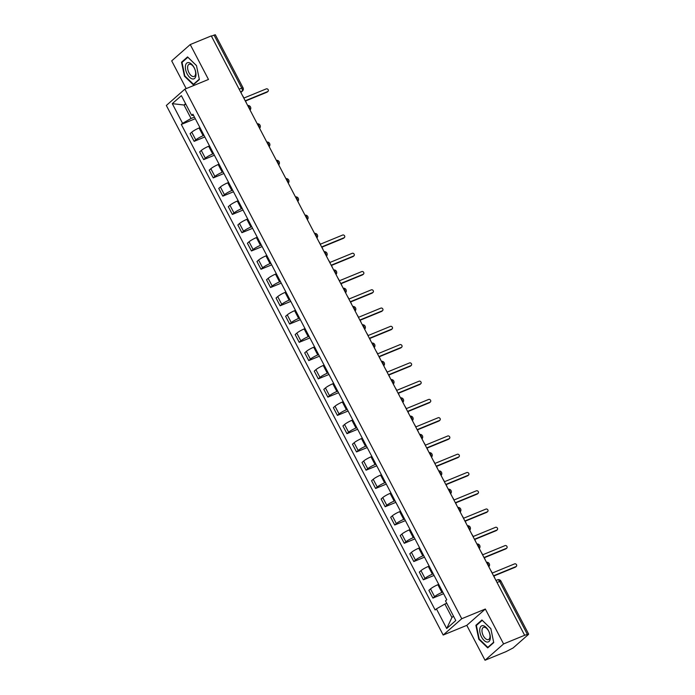 <?xml version="1.0" encoding="UTF-8"?>
<svg xmlns="http://www.w3.org/2000/svg" width="695" height="695" viewBox="0 0 695 695"><rect width="100%" height="100%" fill="white"/><g stroke="black" fill="none" stroke-linecap="round" stroke-linejoin="round"><path stroke-width="1.04" d="M485.032 660.25L503.58 643.926L524.638 635.282L211.289 35.905L190.23 44.558L208.474 79.456L184.879 89.142L166.34 105.466L443.193 635.039L466.788 625.352L485.032 660.25L506.09 651.606L513.11 647.957L528.409 634.492L527.375 634.413L499.636 581.359A2.676 1.381 -112.3 0 0 497.542 579.839A2.676 1.381 -112.3 0 0 497.333 579.969M190.23 44.558L171.691 60.873L186.19 88.604M503.58 643.926L485.336 609.029L461.741 618.724L184.879 89.142M524.638 635.282L527.375 634.413M211.402 36.114L215.32 34.75L243.05 87.805L241.764 88.091L214.025 35.037M199.952 127.637L199.1 127.993A6.151 0.921 152.4 0 0 191.751 132.18L190.1 133.631L194.14 141.354L195.79 139.904A6.151 0.921 -27.6 0 1 203.14 135.716L203.991 135.369M204.834 136.967L194.14 141.354M209.508 145.907L208.656 146.263A6.151 0.921 152.4 0 0 201.298 150.45L199.647 151.901L203.687 159.624L205.338 158.173A6.151 0.921 -27.6 0 1 212.696 153.986L213.547 153.638M214.381 155.237L203.687 159.624M219.055 164.176L218.204 164.533A6.151 0.921 152.4 0 0 210.846 168.72L209.204 170.171L213.243 177.894L214.894 176.443A6.151 0.921 -27.6 0 1 222.244 172.256L223.095 171.908M223.929 173.507L213.243 177.894M228.603 182.446L227.752 182.802A6.151 0.921 152.4 0 0 220.402 186.99L218.751 188.441L222.791 196.164L224.442 194.713A6.151 0.921 -27.6 0 1 231.791 190.526L232.651 190.178M233.485 191.777L222.791 196.164M238.159 200.716L237.308 201.064A6.151 0.921 152.4 0 0 229.949 205.26L228.299 206.71L232.347 214.434L233.989 212.983A6.151 0.921 -27.6 0 1 241.347 208.795L242.199 208.448M243.033 210.046L232.347 214.434M247.707 218.986L246.855 219.333A6.151 0.921 152.4 0 0 239.506 223.521L237.855 224.98L241.895 232.703L243.545 231.253A6.151 0.921 -27.6 0 1 250.895 227.065L251.746 226.718M252.589 228.316L241.895 232.703M257.263 237.256L256.412 237.603A6.151 0.921 152.4 0 0 249.053 241.791L247.403 243.241L251.442 250.973L253.093 249.522A6.151 0.921 -27.6 0 1 260.451 245.335L261.303 244.988M262.137 246.586L251.442 250.973M266.81 255.525L265.959 255.873A6.151 0.921 152.4 0 0 258.601 260.06L256.959 261.511L260.999 269.243L262.649 267.792A6.151 0.921 -27.6 0 1 269.999 263.605L270.85 263.257M271.684 264.856L260.999 269.243M276.358 273.795L275.507 274.143A6.151 0.921 152.4 0 0 268.157 278.33L266.506 279.781L270.546 287.513L272.197 286.062A6.151 0.921 -27.6 0 1 279.546 281.875L280.406 281.527M281.24 283.126L270.546 287.513M285.914 292.065L285.063 292.413A6.151 0.921 152.4 0 0 277.705 296.6L276.054 298.051L280.102 305.783L281.744 304.332A6.151 0.921 -27.6 0 1 289.103 300.144L289.954 299.797M290.788 301.395L280.102 305.783M295.462 310.335L294.611 310.682A6.151 0.921 152.4 0 0 287.261 314.87L285.61 316.321L289.65 324.052L291.301 322.602A6.151 0.921 -27.6 0 1 298.65 318.414L299.502 318.067M300.344 319.665L289.65 324.052M305.018 328.605L304.158 328.952A6.151 0.921 152.4 0 0 296.808 333.14L295.158 334.59L299.197 342.322L300.848 340.871A6.151 0.921 -27.6 0 1 308.206 336.684L309.058 336.337M309.892 337.935L299.197 342.322M314.566 346.875L313.714 347.222A6.151 0.921 152.4 0 0 306.356 351.409L304.714 352.86L308.754 360.592L310.396 359.141A6.151 0.921 -27.6 0 1 317.754 354.954L318.605 354.598M319.439 356.196L308.754 360.592M324.113 365.144L323.262 365.492A6.151 0.921 152.4 0 0 315.912 369.679L314.262 371.13L318.301 378.862L319.952 377.411A6.151 0.921 -27.6 0 1 327.302 373.224L328.162 372.868M328.996 374.466L318.301 378.862M333.669 383.414L332.818 383.762A6.151 0.921 152.4 0 0 325.46 387.949L323.809 389.4L327.849 397.132L329.5 395.681A6.151 0.921 -27.6 0 1 336.858 391.493L337.709 391.137M338.543 392.736L327.849 397.132M343.217 401.684L342.366 402.031A6.151 0.921 152.4 0 0 335.016 406.219L333.365 407.67L337.405 415.402L339.056 413.951A6.151 0.921 -27.6 0 1 346.405 409.763L347.257 409.407M348.099 411.006L337.405 415.402M352.773 419.954L351.913 420.301A6.151 0.921 152.4 0 0 344.564 424.489L342.913 425.939L346.953 433.671L348.603 432.221A6.151 0.921 -27.6 0 1 355.962 428.033L356.813 427.677M357.647 429.275L346.953 433.671M362.321 438.215L361.469 438.571A6.151 0.921 152.4 0 0 354.111 442.758L352.469 444.209L356.509 451.941L358.151 450.482A6.151 0.921 -27.6 0 1 365.509 446.294L366.361 445.947M367.195 447.545L356.509 451.941M371.868 456.485L371.017 456.841A6.151 0.921 152.4 0 0 363.667 461.028L362.017 462.479L366.057 470.202L367.707 468.751A6.151 0.921 -27.6 0 1 375.057 464.564L375.908 464.217M376.751 465.815L366.057 470.202M381.425 474.755L380.573 475.111A6.151 0.921 152.4 0 0 373.215 479.298L371.564 480.749L375.604 488.472L377.255 487.021A6.151 0.921 -27.6 0 1 384.613 482.834L385.464 482.486M386.298 484.085L375.604 488.472M390.972 493.024L390.121 493.38A6.151 0.921 152.4 0 0 382.771 497.568L381.121 499.019L385.16 506.742L386.811 505.291A6.151 0.921 -27.6 0 1 394.161 501.104L395.012 500.756M395.846 502.355L385.16 506.742M400.529 511.294L399.668 511.65A6.151 0.921 152.4 0 0 392.319 515.838L390.668 517.289L394.708 525.012L396.358 523.561A6.151 0.921 -27.6 0 1 403.717 519.374L404.568 519.026M405.402 520.625L394.708 525.012M410.076 529.564L409.225 529.911A6.151 0.921 152.4 0 0 401.866 534.107L400.216 535.558L404.264 543.282L405.906 541.831A6.151 0.921 -27.6 0 1 413.264 537.643L414.116 537.296M414.95 538.894L404.264 543.282M419.624 547.834L418.772 548.181A6.151 0.921 152.4 0 0 411.423 552.369L409.772 553.819L413.812 561.551L415.462 560.101A6.151 0.921 -27.6 0 1 422.812 555.913L423.663 555.566M424.506 557.164L413.812 561.551M429.18 566.104L428.329 566.451A6.151 0.921 152.4 0 0 420.97 570.638L419.32 572.089L423.359 579.821L425.01 578.37A6.151 0.921 -27.6 0 1 432.368 574.183L433.22 573.835M434.054 575.434L423.359 579.821M438.727 584.373L437.876 584.721A6.151 0.921 152.4 0 0 430.518 588.908L428.876 590.359L432.916 598.091L434.566 596.64A6.151 0.921 -27.6 0 1 441.916 592.453L442.767 592.105M443.601 593.704L432.916 598.091M185.878 104.259L184.01 105.023L191.055 118.498L194.444 117.099M191.055 118.498L182.577 123.319L172.291 103.642L181.378 95.649L191.664 115.327L193.592 115.483M446.755 603.269L444.887 604.033L451.932 617.507L446.703 628.532L455.781 620.539L445.495 600.871L446.763 599.75L192.932 114.206L191.664 115.327M446.703 628.532L436.417 608.863L444.887 604.033M182.577 123.319L181.308 124.44L435.139 609.975L436.417 608.863M443.193 635.039L461.741 618.724M199.369 79.517L196.477 65.565L187.554 56.912L181.534 62.22L184.427 76.172L193.349 84.816L199.369 79.517M466.788 625.352L485.336 609.029M493.737 642.588L490.844 628.636L481.922 619.983L475.893 625.292L478.794 639.244L487.716 647.888L493.737 642.588M451.932 617.507L453.479 616.135M185.565 103.659L184.01 105.023L172.291 103.642M195.278 118.697L181.308 124.44M184.887 75.981L184.427 76.172M182.837 61.681L181.534 62.22M479.255 639.053L478.794 639.244M477.204 624.753L475.893 625.292M246.404 103.077A2.676 2.25 48.6 0 0 246.126 102.278L245.326 100.749L267.705 91.558A1.538 1.294 48.6 0 0 266.298 88.864L243.919 98.056L243.12 96.536A2.676 2.25 48.6 0 0 242.616 95.823M268.018 91.366L267.314 91.983A1.538 1.294 -131.4 0 1 267.002 92.183L245.465 101.027M185.461 65.738A8.688 4.491 -112.3 0 0 189.605 77.267A8.688 4.491 -112.3 0 0 195.868 75.825A8.688 4.491 -112.3 0 0 191.716 64.296A8.688 4.491 -112.3 0 0 185.461 65.738M187.685 66.564A6.576 3.405 -112.3 0 0 189.526 73.687A6.576 3.405 -112.3 0 0 194.122 76.467A6.576 3.405 -112.3 0 0 195.564 74.209A6.576 3.405 -112.3 0 0 193.731 67.085A6.576 3.405 -112.3 0 0 189.127 64.296A6.576 3.405 -112.3 0 0 187.685 66.564M199.3 79.169L193.471 84.295L184.827 75.92L182.021 62.402L187.859 57.259L196.485 65.634M194.348 83.939L193.471 84.295M479.828 628.801A8.688 4.491 -112.3 0 0 483.972 640.338A8.688 4.491 -112.3 0 0 490.236 638.896A8.688 4.491 -112.3 0 0 486.083 627.368A8.688 4.491 -112.3 0 0 479.828 628.801M482.052 629.635A6.576 3.405 -112.3 0 0 483.894 636.759A6.576 3.405 -112.3 0 0 488.489 639.539A6.576 3.405 -112.3 0 0 489.932 637.272A6.576 3.405 -112.3 0 0 488.09 630.157A6.576 3.405 -112.3 0 0 483.494 627.368A6.576 3.405 -112.3 0 0 482.052 629.635M493.667 642.241L487.838 647.366L479.194 638.992L476.388 625.465L482.226 620.331L490.852 628.706M488.715 647.01L487.838 647.366M322.81 249.236A2.676 2.25 48.6 0 0 322.532 248.428L321.733 246.907L344.112 237.716A1.538 1.294 48.6 0 0 342.705 235.023L320.326 244.214L319.535 242.694A2.676 2.25 48.6 0 0 319.022 241.982M344.425 237.525L343.721 238.142A1.538 1.294 -131.4 0 1 343.408 238.333L321.881 247.177M332.366 267.506A2.676 2.25 48.6 0 0 332.08 266.698L331.289 265.177L353.668 255.986A1.538 1.294 48.6 0 0 352.261 253.293L329.882 262.484L329.083 260.964A2.676 2.25 48.6 0 0 328.57 260.251M353.981 255.795L353.277 256.412A1.538 1.294 -131.4 0 1 352.964 256.603L331.428 265.447M341.914 285.775A2.676 2.25 48.6 0 0 341.636 284.967L340.837 283.447L363.216 274.256A1.538 1.294 48.6 0 0 361.808 271.563L339.429 280.754L338.63 279.234A2.676 2.25 48.6 0 0 338.118 278.513M363.528 274.065L362.825 274.681A1.538 1.294 -131.4 0 1 362.512 274.873L340.976 283.716M351.47 304.045A2.676 2.25 48.6 0 0 351.184 303.237L350.384 301.717L372.763 292.526A1.538 1.294 48.6 0 0 371.356 289.832L348.977 299.024L348.186 297.495A2.676 2.25 48.6 0 0 347.674 296.782M373.076 292.334L372.372 292.951A1.538 1.294 -131.4 0 1 372.068 293.142L350.532 301.986M361.018 322.315A2.676 2.25 48.6 0 0 360.731 321.507L359.94 319.987L382.32 310.795A1.538 1.294 48.6 0 0 380.912 308.102L358.533 317.294L357.734 315.765A2.676 2.25 48.6 0 0 357.221 315.052M382.632 310.604L381.929 311.221A1.538 1.294 -131.4 0 1 381.616 311.412L360.08 320.256M370.565 340.585A2.676 2.25 48.6 0 0 370.287 339.777L369.488 338.257L391.867 329.065A1.538 1.294 48.6 0 0 390.46 326.372L368.081 335.563L367.29 334.034A2.676 2.25 48.6 0 0 366.778 333.322M392.18 328.874L391.476 329.491A1.538 1.294 -131.4 0 1 391.163 329.682L369.636 338.526M380.122 358.855A2.676 2.25 48.6 0 0 379.835 358.047L379.044 356.526L401.423 347.335A1.538 1.294 48.6 0 0 400.016 344.642L377.637 353.833L376.838 352.304A2.676 2.25 48.6 0 0 376.325 351.592M401.736 347.144L401.032 347.761A1.538 1.294 -131.4 0 1 400.72 347.952L379.183 356.796M389.669 377.124A2.676 2.25 48.6 0 0 389.391 376.316L388.592 374.796L410.971 365.605A1.538 1.294 48.6 0 0 409.564 362.912L387.185 372.094L386.385 370.574A2.676 2.25 48.6 0 0 385.873 369.862M411.284 365.405L410.58 366.03A1.538 1.294 -131.4 0 1 410.267 366.222L388.731 375.065M399.225 395.394A2.676 2.25 48.6 0 0 398.939 394.586L398.139 393.057L420.518 383.875A1.538 1.294 48.6 0 0 419.111 381.181L396.732 390.364L395.942 388.844A2.676 2.25 48.6 0 0 395.429 388.131M420.831 383.675L420.128 384.3A1.538 1.294 -131.4 0 1 419.823 384.491L398.287 393.335M408.773 413.664A2.676 2.25 48.6 0 0 408.486 412.856L407.696 411.327L430.075 402.144A1.538 1.294 48.6 0 0 428.667 399.443L406.288 408.634L405.489 407.114A2.676 2.25 48.6 0 0 404.977 406.401M430.387 401.945L429.684 402.57A1.538 1.294 -131.4 0 1 429.371 402.761L407.835 411.605M418.32 431.925A2.676 2.25 48.6 0 0 418.043 431.126L417.243 429.597L439.622 420.406A1.538 1.294 48.6 0 0 438.215 417.712L415.836 426.904L415.037 425.383A2.676 2.25 48.6 0 0 414.533 424.671M439.935 420.214L439.231 420.831A1.538 1.294 -131.4 0 1 438.919 421.031L417.391 429.875M427.877 450.195A2.676 2.25 48.6 0 0 427.59 449.396L426.799 447.867L449.178 438.675A1.538 1.294 48.6 0 0 447.771 435.982L425.383 445.174L424.593 443.653A2.676 2.25 48.6 0 0 424.08 442.941M449.483 438.484L448.788 439.101A1.538 1.294 -131.4 0 1 448.475 439.301L426.939 448.145M437.424 468.465A2.676 2.25 48.6 0 0 437.146 467.657L436.347 466.136L458.726 456.945A1.538 1.294 48.6 0 0 457.319 454.252L434.94 463.443L434.14 461.923A2.676 2.25 48.6 0 0 433.628 461.211M459.039 456.754L458.335 457.371A1.538 1.294 -131.4 0 1 458.022 457.571L436.486 466.415M446.981 486.735A2.676 2.25 48.6 0 0 446.694 485.927L445.895 484.406L468.274 475.215A1.538 1.294 48.6 0 0 466.866 472.522L444.487 481.713L443.697 480.193A2.676 2.25 48.6 0 0 443.184 479.48M468.586 475.024L467.883 475.641A1.538 1.294 -131.4 0 1 467.579 475.84L446.042 484.676M456.528 505.004A2.676 2.25 48.6 0 0 456.241 504.196L455.451 502.676L477.83 493.485A1.538 1.294 48.6 0 0 476.423 490.792L454.043 499.983L453.244 498.463A2.676 2.25 48.6 0 0 452.732 497.75M478.143 493.294L477.439 493.91A1.538 1.294 -131.4 0 1 477.126 494.102L455.59 502.945M466.076 523.274A2.676 2.25 48.6 0 0 465.798 522.466L464.998 520.946L487.377 511.755A1.538 1.294 48.6 0 0 485.97 509.061L463.591 518.253L462.792 516.732A2.676 2.25 48.6 0 0 462.288 516.02M487.69 511.563L486.986 512.18A1.538 1.294 -131.4 0 1 486.674 512.371L465.137 521.215M475.632 541.544A2.676 2.25 48.6 0 0 475.345 540.736L474.555 539.216L496.934 530.024A1.538 1.294 48.6 0 0 495.518 527.331L473.139 536.523L472.348 535.002A2.676 2.25 48.6 0 0 471.836 534.29M497.238 529.833L496.543 530.45A1.538 1.294 -131.4 0 1 496.23 530.641L474.694 539.485M485.18 559.814A2.676 2.25 48.6 0 0 484.901 559.006L484.102 557.486L506.481 548.294A1.538 1.294 48.6 0 0 505.074 545.601L482.695 554.792L481.896 553.272A2.676 2.25 48.6 0 0 481.383 552.56M506.794 548.103L506.09 548.72A1.538 1.294 -131.4 0 1 505.778 548.911L484.241 557.755M494.727 578.084A2.676 2.25 48.6 0 0 494.449 577.276L493.65 575.755L516.029 566.564A1.538 1.294 48.6 0 0 514.621 563.871L492.242 573.062L491.452 571.542A2.676 2.25 48.6 0 0 490.939 570.83M516.342 566.373L515.638 566.99A1.538 1.294 -131.4 0 1 515.325 567.181L493.798 576.025M488.516 566.199A2.676 1.381 -112.3 0 0 487.968 563.958A2.676 1.381 -112.3 0 0 486.57 562.472M478.968 547.929A2.676 1.381 -112.3 0 0 478.421 545.688A2.676 1.381 -112.3 0 0 477.022 544.202M469.42 529.659A2.676 1.381 -112.3 0 0 468.873 527.418A2.676 1.381 -112.3 0 0 467.466 525.933M459.864 511.398A2.676 1.381 -112.3 0 0 459.317 509.148A2.676 1.381 -112.3 0 0 457.918 507.663M450.317 493.129A2.676 1.381 -112.3 0 0 449.769 490.878A2.676 1.381 -112.3 0 0 448.362 489.393M440.769 474.859A2.676 1.381 -112.3 0 0 440.213 472.617A2.676 1.381 -112.3 0 0 438.814 471.123M431.213 456.589A2.676 1.381 -112.3 0 0 430.665 454.348A2.676 1.381 -112.3 0 0 429.267 452.853M421.665 438.319A2.676 1.381 -112.3 0 0 421.118 436.078A2.676 1.381 -112.3 0 0 419.711 434.584M412.109 420.049A2.676 1.381 -112.3 0 0 411.562 417.808A2.676 1.381 -112.3 0 0 410.163 416.314M402.561 401.78A2.676 1.381 -112.3 0 0 402.014 399.538A2.676 1.381 -112.3 0 0 400.607 398.044M393.014 383.51A2.676 1.381 -112.3 0 0 392.466 381.268A2.676 1.381 -112.3 0 0 391.059 379.774M383.458 365.24A2.676 1.381 -112.3 0 0 382.91 362.998A2.676 1.381 -112.3 0 0 381.512 361.504M373.91 346.97A2.676 1.381 -112.3 0 0 373.363 344.729A2.676 1.381 -112.3 0 0 371.955 343.234M364.354 328.7A2.676 1.381 -112.3 0 0 363.806 326.459A2.676 1.381 -112.3 0 0 362.408 324.973M354.806 310.43A2.676 1.381 -112.3 0 0 354.259 308.189A2.676 1.381 -112.3 0 0 352.852 306.704M345.259 292.161A2.676 1.381 -112.3 0 0 344.711 289.919A2.676 1.381 -112.3 0 0 343.304 288.434M335.702 273.891A2.676 1.381 -112.3 0 0 335.155 271.649A2.676 1.381 -112.3 0 0 333.756 270.164M326.155 255.621A2.676 1.381 -112.3 0 0 325.608 253.38A2.676 1.381 -112.3 0 0 324.2 251.894M316.599 237.351A2.676 1.381 -112.3 0 0 316.051 235.11A2.676 1.381 -112.3 0 0 314.653 233.624M307.051 219.081A2.676 1.381 -112.3 0 0 306.504 216.84A2.676 1.381 -112.3 0 0 305.096 215.354M297.503 200.812A2.676 1.381 -112.3 0 0 296.956 198.57A2.676 1.381 -112.3 0 0 295.549 197.085M287.947 182.55A2.676 1.381 -112.3 0 0 287.4 180.3A2.676 1.381 -112.3 0 0 286.001 178.815M278.4 164.281A2.676 1.381 -112.3 0 0 277.852 162.031A2.676 1.381 -112.3 0 0 276.445 160.545M268.843 146.011A2.676 1.381 -112.3 0 0 268.296 143.769A2.676 1.381 -112.3 0 0 266.897 142.275M259.296 127.741A2.676 1.381 -112.3 0 0 258.748 125.5A2.676 1.381 -112.3 0 0 257.341 124.005M249.748 109.471A2.676 1.381 -112.3 0 0 249.201 107.23A2.676 1.381 -112.3 0 0 247.794 105.736M240.8 92.357L241.903 91.384A2.676 1.381 -112.3 0 0 241.764 88.091L239.132 89.169M240.574 91.931L241.903 91.384A2.676 2.25 -131.4 0 0 242.451 91.045A2.676 2.676 0 0 0 243.05 87.805M441.916 592.453L437.876 584.721M432.368 574.183L428.329 566.451M422.812 555.913L418.772 548.181M413.264 537.643L409.225 529.911M403.717 519.374L399.668 511.65M394.161 501.104L390.121 493.38M384.613 482.834L380.573 475.111M375.057 464.564L371.017 456.841M365.509 446.294L361.469 438.571M355.962 428.033L351.913 420.301M346.405 409.763L342.366 402.031M336.858 391.493L332.818 383.762M327.302 373.224L323.262 365.492M317.754 354.954L313.714 347.222M308.206 336.684L304.158 328.952M298.65 318.414L294.611 310.682M289.103 300.144L285.063 292.413M279.546 281.875L275.507 274.143M269.999 263.605L265.959 255.873M260.451 245.335L256.412 237.603M250.895 227.065L246.855 219.333M241.347 208.795L237.308 201.064M231.791 190.526L227.752 182.802M222.244 172.256L218.204 164.533M212.696 153.986L208.656 146.263M203.14 135.716L199.1 127.993M425.01 578.37L420.97 570.638M415.462 560.101L411.423 552.369M405.906 541.831L401.866 534.107M396.358 523.561L392.319 515.838M386.811 505.291L382.771 497.568M377.255 487.021L373.215 479.298M367.707 468.751L363.667 461.028M358.151 450.482L354.111 442.758M348.603 432.221L344.564 424.489M339.056 413.951L335.016 406.219M329.5 395.681L325.46 387.949M319.952 377.411L315.912 369.679M310.396 359.141L306.356 351.409M300.848 340.871L296.808 333.14M291.301 322.602L287.261 314.87M281.744 304.332L277.705 296.6M272.197 286.062L268.157 278.33M262.649 267.792L258.601 260.06M253.093 249.522L249.053 241.791M243.545 231.253L239.506 223.521M233.989 212.983L229.949 205.26M224.442 194.713L220.402 186.99M214.894 176.443L210.846 168.72M205.338 158.173L201.298 150.45M195.79 139.904L191.751 132.18M434.566 596.64L430.518 588.908M497.012 582.436L500.93 581.072A2.676 2.676 0 0 0 497.542 579.839L495.987 580.481M267.705 91.558L267.002 92.183M344.112 237.716L343.408 238.333M353.668 255.986L352.964 256.603M363.216 274.256L362.512 274.873M372.763 292.526L372.068 293.142M382.32 310.795L381.616 311.412M391.867 329.065L391.163 329.682M401.423 347.335L400.72 347.952M410.971 365.605L410.267 366.222M420.518 383.875L419.823 384.491M430.075 402.144L429.371 402.761M439.622 420.406L438.919 421.031M449.178 438.675L448.475 439.301M458.726 456.945L458.022 457.571M468.274 475.215L467.579 475.84M477.83 493.485L477.126 494.102M487.377 511.755L486.674 512.371M496.934 530.024L496.23 530.641M506.481 548.294L505.778 548.911M516.029 566.564L515.325 567.181M250.044 110.036A2.676 2.676 0 0 0 247.689 105.536M259.591 128.306A2.676 2.676 0 0 0 257.246 123.806M269.139 146.576A2.676 2.676 0 0 0 266.793 142.075M278.695 164.845A2.676 2.676 0 0 0 276.341 160.345M288.243 183.115A2.676 2.676 0 0 0 285.897 178.615M297.799 201.385A2.676 2.676 0 0 0 295.445 196.885M307.346 219.646A2.676 2.676 0 0 0 305.001 215.155M316.894 237.916A2.676 2.676 0 0 0 314.548 233.424M326.45 256.186A2.676 2.676 0 0 0 324.096 251.694M335.998 274.456A2.676 2.676 0 0 0 333.652 269.964M345.554 292.725A2.676 2.676 0 0 0 343.2 288.234M355.102 310.995A2.676 2.676 0 0 0 352.747 306.504M364.649 329.265A2.676 2.676 0 0 0 362.304 324.774M374.205 347.535A2.676 2.676 0 0 0 371.851 343.043M383.753 365.805A2.676 2.676 0 0 0 381.407 361.313M393.309 384.074A2.676 2.676 0 0 0 390.955 379.583M402.857 402.344A2.676 2.676 0 0 0 400.502 397.844M412.404 420.614A2.676 2.676 0 0 0 410.059 416.114M421.961 438.884A2.676 2.676 0 0 0 419.606 434.384M431.508 457.154A2.676 2.676 0 0 0 429.163 452.654M441.064 475.423A2.676 2.676 0 0 0 438.71 470.923M450.612 493.693A2.676 2.676 0 0 0 448.258 489.193M460.159 511.963A2.676 2.676 0 0 0 457.814 507.463M469.716 530.224A2.676 2.676 0 0 0 467.361 525.733M479.263 548.494A2.676 2.676 0 0 0 476.918 544.003M488.811 566.764A2.676 2.676 0 0 0 486.465 562.272M500.93 581.072L528.66 634.127M242.451 91.045L240.852 92.452"/></g></svg>
